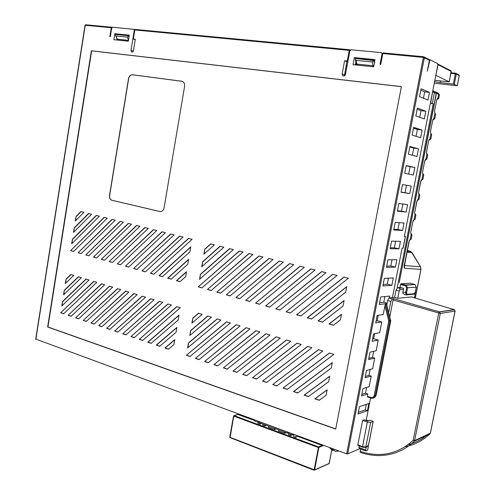 <?xml version="1.0" encoding="UTF-8"?>
<svg xmlns="http://www.w3.org/2000/svg" width="495" height="495" viewBox="0 0 495 495"><rect width="100%" height="100%" fill="white"/><g stroke="black" fill="none" stroke-linecap="round" stroke-linejoin="round"><path stroke-width="0.74" d="M350.367 50.038L349.594 49.748L349.253 50.366L134.807 29.966L133.328 39.074L135.296 39.278L133.446 50.651C133.068 51.919 132.425 52.352 131.509 51.963L130.989 50.379L134.244 30.356L133.916 29.316L112.637 27.213L111.672 28.203L110.311 36.717L109.834 36.667L111.264 27.726L111.635 27.219L112.161 27.349M35.888 339.125L346.636 453.835L423.349 57.414L382.808 53.553L383.266 52.928L423.794 56.764L424.388 57.63L347.651 453.94L359.71 448.718M382.808 53.553L380.754 64.418L380.049 64.344L382.004 54.005L381.775 52.977L381.076 52.6L351.19 49.772L349.835 50.935L345.491 74.312C344.842 75.97 343.87 76.391 342.571 75.562L342.144 73.941L344.594 60.712L347.28 60.99L349.253 50.366M428.8 59.351L429.382 60.204L427.247 71.2L430.013 59.759L437.605 63.589L437.809 65.105L404.384 236.332L405.448 236.369L404.434 236.103M113.862 39.68L114.821 33.709L129.313 35.151L128.335 41.196L113.862 39.68M335.715 429.072L47.644 327.003L91.365 50.793L401.396 86.613L335.715 429.072M373.861 65.631L372.976 65.742L373.632 66.831L374.993 59.629L354.34 57.575L353.015 64.678L373.632 66.837L357.44 65.123L356.165 63.688M354.34 57.575L356.53 58.528L374.851 60.359M355.342 64.919L355.862 62.129M344.44 75.809L346.822 61.646L344.594 60.712M129.214 35.764L117.624 34.638M116.944 38.895L116.764 39.984M117.631 34.607L114.821 33.709M382.128 53.101L382.839 53.41M347.28 60.99L347.917 61.256M346.816 61.683L347.818 61.782M135.234 39.687L133.328 39.074M349.618 49.741L135.333 29.459L134.807 29.966M347.199 65.117L346.123 65.39M356.901 64.888L355.453 64.307M346.593 68.378L345.59 68.273M374.783 60.718L355.33 58.447L355.299 59.239L356.122 60.34L372.197 61.974L373.682 60.285L374.3 63.304M435.798 75.407L438.094 64.69L437.821 63.96M434.839 80.332L449.237 81.836L435.996 75.426M434.573 81.687L440.259 82.622L440.587 80.957M434.27 83.234L457.293 85.728L453.34 84.057L440.259 82.622M435.315 91.847L436.039 92.249L436.256 93.246L399.211 282.589L436.435 93.32L435.711 91.971M404.477 235.874L404.929 236.208M399.193 291.017L395.994 290.219L397.448 287.713L399.502 288.22L399.917 289.754L399.193 291.017L397.77 298.306L411.314 296.92M397.157 288.214L433.23 103.709L430.675 103.01L432.543 92.089M404.601 263.829L404.588 263.909C403.945 265.759 403.957 267.232 404.619 268.327L404.31 265.821M400.195 287.49L397.448 287.713M409.854 283.19L400.975 283.802L400.542 284.545L399.979 287.434L403.617 288.331L402.794 293.145L404.52 294.556L405.888 294.896M388.68 312.531L390.84 301.455L387.635 300.502L387.034 303.577L379.281 304.474L380.742 296.957L389.788 296.066L389.126 297.94L392.325 298.881L393.822 298.726L439.399 311.875L440.321 313.434L393.086 300.001L393.785 298.733M387.635 300.502L389.126 297.94M395.994 290.219L394.595 297.371L389.429 297.91M360.607 449.039L360.143 451.415C380.092 457.844 397.776 454.156 413.189 440.352L438.688 313.205L439.399 311.875L454.138 309.592L411.178 296.882M378.477 455.561L378.737 455.561C372.506 455.536 366.387 454.478 360.379 452.387L360.143 451.415M379.628 302.699L383.78 302.235L387.127 303.107M383.78 302.235L384.887 296.548M403.06 248.119L402.076 248.168L392.424 297.6M387.034 303.577L386.756 305.019M365.533 420.311L366.257 420.038L370.563 397.955M359.302 445.989L358.993 447.567L365.687 449.98L365.923 450.964L367.612 450.221L368.453 445.933L368.119 445.816M365.749 450.902L359.234 448.544L358.993 447.567M415.85 115.923L417.365 108.096L425.799 111.27L424.308 118.924L415.85 115.923M412.125 135.129L413.634 127.333L422.136 130.08L420.645 137.709L412.125 135.129M408.412 154.248L409.922 146.489L418.479 148.822L417 156.414L408.412 154.248M404.724 173.293L406.222 165.565L414.847 167.483L413.368 175.044L404.724 173.293M401.043 192.264L402.534 184.561L411.221 186.071L409.755 193.607L401.043 192.264M397.38 211.155L398.865 203.488L407.614 204.583L406.154 212.089L397.38 211.155M393.729 229.971L395.214 222.329L404.019 223.028L402.565 230.503L393.729 229.971M390.097 248.707L391.57 241.102L400.443 241.393L398.989 248.837L390.097 248.707M386.477 267.374L387.95 259.795L396.872 259.689L395.431 267.108L386.477 267.374M382.876 285.962L384.337 278.413L393.327 277.912L391.885 285.299L382.876 285.962M358.04 414.012L359.463 406.673L368.849 403.493L367.451 410.677L358.04 414.012M362.606 420.447L367.327 422.062L370.637 422.433L373.205 421.418L370.081 420.212L367.785 421.078L364.196 419.853L362.606 420.447L357.842 444.925L357.99 445.519L362.557 447.14M386.57 304.536L386.446 304.054L385.531 304.159L384.906 305.811L383.204 314.572L377.159 315.426L375.705 322.913L381.769 321.96L379.671 332.714L373.589 333.822L372.147 341.278L378.242 340.065L376.157 350.782L370.037 352.143L368.596 359.568L374.734 358.108L372.655 368.781L366.498 370.39L365.062 377.79L371.238 376.076L369.171 386.706L362.977 388.569L361.548 395.938L367.754 393.971L367.457 396.947L370.953 398.073M419.587 96.643L421.109 88.784L429.481 92.379L427.983 100.07L419.587 96.643M423.435 98.214L424.679 91.816L429.481 92.379M424.679 91.816L420.837 90.183M419.723 117.303L421.016 110.651L417.149 109.209M416.029 136.311L417.372 129.405L413.474 128.156M412.347 155.244L413.74 148.085L409.817 147.021M408.684 174.098L410.126 166.691L406.172 165.819M401.068 192.122L405.058 192.741L406.519 185.254M397.46 210.74L401.482 211.167L402.874 203.99M393.865 229.278L397.912 229.525L399.248 222.651M390.283 247.741L394.36 247.809L395.635 241.232M386.719 266.137L390.815 266.025L392.04 259.745M383.167 284.452L387.294 284.167L388.457 278.184M378.242 315.272L377.19 320.711L381.769 321.96M376.101 320.878L377.19 320.711M374.684 333.624L373.688 338.766L378.242 340.065M372.593 338.976L373.688 338.766M421.016 110.651L425.799 111.27M417.372 129.405L422.136 130.08M413.74 148.085L418.479 148.822M410.126 166.691L414.847 167.483M405.058 192.741L409.755 193.607M401.482 211.167L406.154 212.089M397.912 229.525L402.565 230.503M394.36 247.809L398.989 248.837M390.815 266.025L395.431 267.108M387.294 284.167L391.885 285.299M366.622 387.474L365.502 393.247L367.754 393.971M370.124 369.443L368.973 375.371L371.238 376.076M373.645 351.345L372.463 357.427L374.734 358.108M367.296 396.322L370.916 397.497C372.599 397.856 373.7 397.176 374.208 395.462L388.773 320.909L390.673 320.562M390.691 320.834L386.446 304.054M365.502 393.247L361.845 394.391M368.973 375.371L365.341 376.373M372.463 357.427L368.849 358.281M346.636 453.835L347.651 453.94M418.962 199.361L418.052 199.398L416.765 201.719L414.68 212.343L415.02 214.855L414.123 219.44L413.269 220.417L414.228 219.434L412.83 221.791L410.763 232.365L411.209 234.853L410.782 233.621M414.228 219.434L415.051 219.297M415.045 219.341L415.899 214.978L415.119 214.879L414.705 213.667M414.68 212.343L415.119 214.879M417.174 200.401L418.151 199.398M421.096 180.298L422.093 179.277L420.707 181.56L418.621 192.221L418.956 194.795L418.052 199.398L417.18 200.395M418.739 193.712L419.81 195.018L419.048 194.826L418.646 193.632M421.084 180.322L418.621 192.227L419.048 194.826M424.667 161.339L422.575 172.043L422.897 174.648L421.994 179.277L421.103 180.285M422.093 179.277L422.885 179.351L423.745 174.958L422.996 174.685L422.761 173.658M422.606 173.504L423.745 174.964M428.998 139.831L430.031 138.767L428.658 140.982L426.548 151.742L426.863 154.409L425.954 159.062L425.044 160.095L426.053 159.068L424.673 161.314L422.575 172.031L422.996 174.685M426.053 159.068L426.826 159.229L427.692 154.817L426.956 154.459L426.746 153.469M426.548 151.742L426.956 154.459M427.692 154.83L426.579 153.289M433.119 119.425L434.022 118.385L432.655 120.557L430.539 131.367L430.842 134.089L429.932 138.761L429.004 139.813M430.539 131.367L430.842 134.089L431.646 134.646M431.659 134.591L430.786 139.027L430.031 138.767M431.652 134.597L430.724 133.198M434.022 118.385L434.765 118.751L435.637 114.277L434.938 113.739L434.74 112.823M436.652 100.132L438.038 97.911L436.67 100.046L434.548 110.905L434.845 113.677L433.923 118.367L432.983 119.444M435.625 114.339L434.752 112.786M434.548 110.905L434.938 113.739M128.527 40.002L127.345 37.15L128.391 35.72L115.514 34.427L115.558 35.454L117.346 39.198L128.471 40.349M127.345 37.15L116.059 36.005M128.985 37.162L128.391 35.72L129.183 35.949M438.038 97.911L438.756 98.375M439.43 94.922L438.644 94.285L437.939 97.886L437.116 98.981M430.941 134.139L430.737 133.211M409.377 240.353L411.153 239.196L412.001 234.871L411.209 234.853M410.318 239.382L409.384 240.347M410.107 239.883L411.166 239.153M407.218 250.916L409.953 251.12L412.131 252.759M420.954 269.311L420.496 266.725L420.942 269.354L415.262 298.089M399.917 289.754L403.394 289.457M414.532 297.872L416.029 288.715M402.237 287.991L399.502 288.22M394.595 297.371L397.77 298.306M455.047 310.99L454.311 309.691M405.362 446.608C414.742 444.85 422.965 440.562 430.031 433.744L430.372 432.976M378.737 455.561C392.473 455.462 404.39 450.642 414.494 441.107L413.189 440.352L414.81 440.519L430.334 433.175L455.029 311.089L440.321 313.434L414.494 441.107L430.031 433.744L430.409 433.1L455.103 311.058M366.257 420.038L368.546 420.793M389.788 316.874L393.086 300.001M365.7 447.27L366.25 447.096L365.687 449.98M368.453 445.933L367.847 446.199M367.773 446.23L366.25 447.096M392.325 298.881L390.84 301.455M430.372 103.214L433.23 103.709M358.368 412.335L365.217 409.934L366.3 404.353M365.217 409.934L367.451 410.677M401.383 86.675L91.649 50.874L47.941 326.978L335.746 428.918M173.943 344.539L168.405 349.235L164.903 348.047L174.785 339.644L173.943 344.539M178.163 320.03L151.111 343.375L147.702 342.224L179.017 315.105L178.163 320.03M62.488 301.56L85.951 279.069L89.032 280.009L61.77 306.052L62.488 301.56L62.11 305.731M64.282 290.317L78.321 276.755L81.366 277.676L63.564 294.822L64.282 290.317L63.905 294.494M66.076 279.05L70.785 274.465L73.792 275.375L65.359 283.561L66.076 279.05L65.699 283.227M189.925 251.8L162.434 276.693L158.975 275.709L190.785 246.807L189.925 251.8M72.425 239.252L96.234 215.418L99.365 216.204L71.695 243.812L72.425 239.252L72.041 243.466M74.238 227.861L88.487 213.487L91.581 214.261L73.514 232.427L74.238 227.861L73.86 232.075M76.063 216.433L80.84 211.582L83.89 212.343L75.333 221.011L76.063 216.433L75.679 220.659M142.634 340.511L139.274 339.372L176.727 306.64L180.285 307.723L142.634 340.511M134.269 337.677L130.952 336.557L167.916 303.967L171.431 305.031L134.269 337.677M126.015 334.886L122.741 333.772L159.229 301.325L162.694 302.377L126.015 334.886M117.866 332.126L114.63 331.031L150.653 298.72L154.069 299.76L117.866 332.126M109.822 329.404L106.629 328.321L142.189 296.152L145.567 297.179L109.822 329.404M101.883 326.719L98.734 325.648L133.842 293.615L137.171 294.63L101.883 326.719M94.044 324.064L90.932 323.012L125.6 291.116L128.886 292.112L94.044 324.064M86.303 321.441L83.228 320.401L117.464 288.641L120.706 289.625L86.303 321.441M78.662 318.854L75.624 317.827L109.432 286.203L112.637 287.174L78.662 318.854M71.113 316.299L68.118 315.284L101.506 283.796L104.668 284.755L71.113 316.299M63.657 313.781L60.699 312.778L93.679 281.42L96.797 282.367L63.657 313.781M153.821 274.249L150.406 273.277L188.459 238.411L192.079 239.314L153.821 274.249M145.326 271.835L141.954 270.876L179.506 236.177L183.076 237.068L145.326 271.835M136.936 269.453L133.613 268.513L170.676 233.98L174.197 234.853L136.936 269.453M128.657 267.102L125.377 266.174L161.958 231.802L165.435 232.669L128.657 267.102M120.489 264.788L117.247 263.866L153.363 229.661L156.791 230.515L120.489 264.788M112.427 262.492L109.228 261.589L144.88 227.545L148.259 228.387L112.427 262.492M104.464 260.234L101.308 259.337L136.502 225.46L139.844 226.289L104.464 260.234M96.605 258L93.487 257.115L128.242 223.4L131.534 224.223L96.605 258M88.84 255.797L85.765 254.925L120.087 221.364L123.335 222.175L88.84 255.797M81.18 253.626L78.142 252.759L112.031 219.359L115.242 220.157L81.18 253.626M73.613 251.472L70.612 250.625L104.086 217.379L107.254 218.165L73.613 251.472M176.053 332.3L159.699 346.283L156.247 345.114L176.894 327.393L176.053 332.3M185.637 276.68L180.013 281.686L176.455 280.677L186.491 271.712L185.637 276.68M187.778 264.256L171.165 279.174L167.656 278.178L188.638 259.275L187.778 264.256M343.054 306.034L322.4 322.115L318.025 320.871L344.105 300.484L343.054 306.034M340.43 319.85L333.426 325.246L328.989 323.984L341.476 314.325L340.43 319.85M328.68 381.682L308.385 396.613L304.091 395.159L329.713 376.225L328.68 381.682M201.904 287.904L198.229 286.859L239.172 251.052L243.076 252.029L201.904 287.904M211.179 290.534L207.454 289.476L248.96 253.496L252.92 254.48L211.179 290.534M220.578 293.201L216.804 292.13L258.891 255.971L262.907 256.973L220.578 293.201M230.113 295.911L226.283 294.822L268.971 258.483L273.042 259.498L230.113 295.911M239.784 298.658L235.898 297.551L279.192 261.032L283.326 262.059L239.784 298.658M249.598 301.443L245.65 300.323L289.563 263.618L293.758 264.664L249.598 301.443M259.547 304.264L255.544 303.132L300.088 266.242L304.351 267.3L259.547 304.264M269.639 307.135L265.58 305.978L310.773 268.903L315.098 269.979L269.639 307.135M279.885 310.043L275.764 308.874L321.62 271.606L326.007 272.702L279.885 310.043M290.274 312.995L286.098 311.807L332.628 274.354L337.083 275.461L290.274 312.995M300.824 315.989L296.585 314.783L343.808 277.138L348.332 278.264L300.824 315.989M189.944 356.524L186.33 355.299L226.605 321.793L230.441 322.957L189.944 356.524M199.064 359.611L195.395 358.368L236.226 324.714L240.118 325.896L199.064 359.611M208.308 362.742L204.596 361.48L245.99 327.684L249.938 328.878L208.308 362.742M217.689 365.91L213.92 364.636L255.896 330.691L259.9 331.904L217.689 365.91M227.199 369.134L223.375 367.841L265.945 333.741L270.01 334.973L227.199 369.134M236.839 372.395L232.959 371.083L276.136 336.835L280.263 338.091L236.839 372.395M246.621 375.705L242.686 374.375L286.481 339.978L290.664 341.253L246.621 375.705M256.546 379.065L252.555 377.716L296.981 343.165L301.226 344.458L256.546 379.065M266.613 382.474L262.56 381.101L307.636 346.401L311.943 347.713L266.613 382.474M276.823 385.933L272.72 384.541L318.446 349.687L322.82 351.017L276.823 385.933M287.187 389.435L283.022 388.031L329.429 353.022L333.865 354.371L287.187 389.435M204.788 249.171L210.616 243.936L214.36 244.87L203.909 254.22L204.788 249.171L204.218 253.935M202.597 261.768L220.003 246.275L223.796 247.222L201.719 266.799L202.597 261.768L202.034 266.52M200.407 274.329L229.519 248.645L233.368 249.604L199.535 279.347L200.407 274.329L199.85 279.075M345.689 292.168L311.528 319.028L307.222 317.802L346.741 286.611L345.689 292.168M192.784 318.167L198.526 313.261L202.201 314.381L191.918 323.142L192.784 318.167L192.227 322.876M190.624 330.58L207.751 316.064L211.483 317.202L189.764 335.536L190.624 330.58L190.074 335.276M188.471 342.955L217.113 318.91L220.894 320.061L187.611 347.898L188.471 342.955L187.921 347.645M331.266 368.045L297.705 392.999L293.479 391.564L332.306 362.575L331.266 368.045M326.094 395.276L319.219 400.282L314.863 398.803L327.127 389.837L326.094 395.276M159.885 211.551L111.548 200.19C109.964 199.293 109.284 197.703 109.519 195.414L128.514 78.656C129.133 76.075 130.457 74.788 132.481 74.782L181.832 81.236L183.608 82.182L184.542 83.971L184.616 86.192L164.062 207.987C163.406 210.585 162.013 211.773 159.885 211.551L160.405 211.619M174.747 339.873L165.181 348.01L168.517 349.136M178.973 315.352L147.98 342.187L151.216 343.282M86.161 279.137L62.778 301.542M78.532 276.816L64.573 290.305M71.002 274.527L66.367 279.038M190.736 247.098L159.248 275.703L162.508 276.631M96.482 215.48L72.716 239.258M88.735 213.549L74.528 227.867M81.081 211.643L76.354 216.451M176.907 306.696L139.274 339.372M139.553 339.335L142.739 340.418M168.102 304.023L130.952 336.557M131.231 336.52L134.374 337.584M159.415 301.387L122.741 333.772M123.02 333.741L126.12 334.793M150.845 298.782L114.63 331.031M114.914 331L117.971 332.034M142.387 296.214L106.629 328.321M106.914 328.296L109.927 329.311M134.04 293.677L98.734 325.648M99.019 325.623L101.982 326.626M125.798 291.171L90.932 323.012M91.222 322.981L94.143 323.971M117.668 288.703L83.228 320.401M83.519 320.376L86.402 321.354M109.636 286.265L75.624 317.827M75.914 317.802L78.755 318.768M101.71 283.858L68.118 315.284M68.409 315.265L71.206 316.212M93.889 281.482L60.699 312.778M60.99 312.753L63.75 313.688M188.675 238.466L150.406 273.277M150.684 273.271L153.895 274.18M179.728 236.233L141.954 270.876M142.232 270.87L145.394 271.774M170.899 234.03L133.613 268.513M133.891 268.507L137.01 269.391M162.187 231.858L125.377 266.174M125.656 266.168L128.731 267.04M153.586 229.717L117.247 263.866M117.532 263.86L120.557 264.72M145.109 227.601L109.228 261.589M109.513 261.583L112.495 262.43M136.738 225.516L101.308 259.337M101.593 259.337L104.532 260.172M128.477 223.455L93.487 257.115M93.772 257.115L96.667 257.938M120.322 221.426L85.765 254.925M86.05 254.925L88.908 255.736M112.272 219.415L78.142 252.759M78.427 252.759L81.242 253.564M104.321 217.435L70.612 250.625M70.903 250.625L73.675 251.411M176.857 327.628L156.525 345.077L159.811 346.191M186.448 271.984L176.727 280.665L180.087 281.618M188.589 259.559L167.929 278.165L171.239 279.106M344.075 300.669L318.26 320.84L322.486 322.041M341.445 314.492L329.225 323.953L333.525 325.172M329.689 376.355L304.326 395.09L308.521 396.514M239.37 251.101L198.229 286.859M198.495 286.846L201.985 287.836M249.158 253.545L207.454 289.476M207.714 289.464L211.26 290.466M259.089 256.02L216.804 292.13M217.064 292.112L220.659 293.133M269.156 258.526L226.283 294.822M226.543 294.803L230.2 295.843M279.378 261.075L235.898 297.551M236.152 297.532L239.871 298.59M289.748 263.662L245.65 300.323M245.904 300.304L249.678 301.375M300.267 266.285L255.544 303.132M255.797 303.107L259.627 304.196M310.947 268.946L265.58 305.978M265.827 305.96L269.726 307.061M321.787 271.65L275.764 308.874M276.012 308.849L279.972 309.969M332.795 274.391L286.098 311.807M286.339 311.782L290.367 312.92M343.969 277.181L296.585 314.783M296.821 314.752L300.911 315.915M226.766 321.843L186.33 355.299M186.596 355.255L190.061 356.425M236.387 324.763L195.395 358.368M195.667 358.324L199.182 359.512M246.151 327.727L204.596 361.48M204.856 361.437L208.432 362.643M256.051 330.734L213.92 364.636M214.18 364.586L217.806 365.817M266.093 333.785L223.375 367.841M223.635 367.785L227.316 369.035M276.278 336.878L232.959 371.083M233.219 371.033L236.963 372.296M286.624 340.022L242.686 374.375M242.946 374.319L246.745 375.606M297.111 343.208L252.555 377.716M252.809 377.66L256.67 378.966M307.76 346.444L262.56 381.101M262.814 381.045L266.743 382.375M318.57 349.724L272.72 384.541M272.968 384.479L276.959 385.828M329.546 353.059L283.022 388.031M283.264 387.962L287.323 389.336M210.827 243.986L205.048 249.171M220.207 246.324L202.857 261.762M229.723 248.7L200.673 274.323M346.71 286.797L307.463 317.778L311.621 318.953M198.699 313.316L193.05 318.143M207.925 316.119L190.897 330.549M217.28 318.959L188.744 342.917M332.281 362.717L293.721 391.502L297.841 392.9M327.108 389.961L315.098 398.735L319.362 400.177M182.284 81.335L132.623 74.819C130.593 74.825 129.275 76.112 128.657 78.693L109.661 195.426C109.426 197.709 110.1 199.306 111.691 200.203L160.027 211.557M339.143 451.075L335.338 451.397L333.611 449.967L331.471 449.182L333.048 450.617L333.339 449.906M344.91 75.45L344.353 75.389M233.634 415.905L234.085 415.602L233.634 415.905M233.609 416.041L229.94 437.271L314.591 469.916L314.047 470.231L318.514 446.911L318.854 447.536L318.198 447.468L233.758 416.116L230.076 437.642L313.954 470.17M323.538 445.327L322.994 445.537M323.018 445.135L322.988 445.55L322.437 445.191L323.34 445.253M238.367 413.944L238.194 414.278M238.633 414.043L234.085 415.602L318.514 446.911L322.22 445.45L322.375 444.894M261.595 423.553L259.788 424.11L257.846 423.392L258.056 422.247M254.801 420.001L254.622 420.979L258.532 422.421L258.712 421.437M262.919 424.042L262.709 425.193L264.664 425.917L264.875 424.766M259.689 421.802L259.51 422.786L287.533 433.131L287.719 432.129M259.788 424.11L259.999 422.965M259.64 422.08L258.532 422.421M288.771 433.589L288.554 434.759L290.584 435.507L290.8 434.338M286.271 432.661L284.514 433.261L284.73 432.092M278.716 429.87L278.499 431.04L284.514 433.261M276.297 428.979L274.521 429.561L274.731 428.404M268.804 426.214L268.587 427.371L274.521 429.561M266.459 425.347L264.664 425.917M294.024 434.542L293.634 436.639L295.676 437.394L298.367 436.052M293.968 434.864L293.547 434.709M292.322 434.901L290.584 435.507M288.696 432.729L287.533 433.131M296.084 435.21L295.676 437.394M292.842 434.016L292.656 435.018L294.148 434.499M292.656 435.018L288.554 433.509L288.74 432.506M322.988 445.55L318.854 447.536L314.591 469.916L329.194 463.431M85.697 24.769L111.66 27.219M459.236 75.642L455.351 73.854L455.654 73.254L451.019 72.777L455.666 73.248M429.382 60.204L423.349 57.414L423.683 56.764L383.142 52.928M111.264 27.726L85.239 25.251L35.863 339.329M382.66 54.32L382.004 54.005M344.378 74.807L342.144 73.941M347.014 66.107L346.079 65.643M357.495 65.148L356.134 63.552L355.361 59.561M372.197 61.974L372.976 65.742L356.839 64.065L356.122 60.34M432.76 90.969L433.397 91.037M436.256 93.246L432.803 92.12L433.502 91.049L434.233 91.464L434.449 92.46L432.321 103.337M436.219 92.33L438.428 93.295L438.644 94.285L436.435 93.32M410.763 232.365L411.11 234.828L410.213 239.394L408.92 241.777L404.588 263.909M404.619 268.327L420.991 269.342L415.305 298.101M416.289 287.168L415.039 284.52L409.798 283.171M406.562 294.909L413.566 294.209L414.377 293.665L415.342 291.951L416.276 287.224L406.587 287.799L405.325 285.714L400.542 284.545M402.905 291.951L405.64 292.632L406.587 287.799M405.325 285.714L405.721 284.971L414.655 284.551M400.975 283.802L406.302 285.182L407.558 287.948L406.612 292.78L406.94 294.401L414.377 293.665M406.94 294.401L406.117 294.952L405.64 292.632L406.612 292.78M408.196 444.628C414.952 442.957 421.078 439.876 426.579 435.377M403.048 248.187L405.356 236.375M385.531 304.159L389.769 321.051L388.773 320.909L384.906 305.811M374.208 395.462L375.204 395.585C374.659 397.535 373.428 398.419 371.516 398.228L370.916 397.497M373.527 397.937L376.138 395.276L390.679 320.902L389.769 321.051L375.204 395.585L376.169 395.146M412.842 221.754L410.77 232.322M413.251 220.454L412.83 221.791M417.161 200.432L414.686 212.318M425.032 160.126L424.673 161.314M428.645 141.025L426.542 151.779M428.992 139.844L428.658 140.982M432.642 120.625L430.526 131.423M432.97 119.468L432.655 120.557M436.67 100.046L434.53 110.979M436.893 99.557L437.023 99.186M85.765 24.762L85.041 25.264L35.696 339.205M85.214 25.35L85.604 24.756L111.635 27.219M116.956 38.938L118.274 40.145M128.335 41.178L118.206 40.12L116.999 39.031M134.72 30.511L134.244 30.356M133.328 51.084L130.989 50.379M437.221 99.47L438.762 98.338L439.442 94.861L437.704 92.893L438.335 93.258M457.25 85.691L459.249 75.58L458.76 74.838M457.293 85.728L459.292 75.617L459.143 75.036L455.74 73.254L456.291 74.058L454.28 84.255M453.34 84.057L455.351 73.854L450.896 73.396M451.217 71.521L450.728 70.698M449.194 81.799L451.23 71.447L438.094 64.69M409.984 251.126L407.298 250.532M411.141 251.652L420.533 266.793M404.335 265.592L420.496 266.725L412.088 252.685L406.946 252.326M367.302 446.639L368.726 444.034M370.637 422.433L365.842 446.96L367.63 446.181M357.842 444.925L362.538 446.614L365.842 446.96L365.223 447.48L362.68 447.208L362.538 446.614L367.327 422.062M365.032 447.437L362.68 447.208M368.688 444.194L373.137 421.474M429.301 59.672L430.05 59.747M332.25 448.538L332.498 449.646M254.702 420.546L237.878 414.494M314.48 470.139L329.169 463.555L331.786 449.912M322.554 446.075L322.22 445.45L298.064 436.541M381.775 52.977L382.821 53.479M342.571 75.562L343.753 76.02M349.594 49.748L135.172 29.453M432.76 90.987L436.039 92.249M400.944 283.808L406.302 285.182L415.039 284.52L416.326 287.205L415.392 291.932C414.878 293.572 414.433 294.308 414.055 294.135M386.521 304.116L390.747 320.865M370.959 398.085L367.457 396.947M371.077 398.122L371.516 398.228M390.747 320.878L376.206 395.227L374.802 397.417M429.27 59.617L423.683 56.764M413.931 220.04L415.045 219.328M414.767 213.722L415.899 214.991M417.743 200.129L418.956 199.38L419.816 195.011M421.511 180.143L422.885 179.345M425.087 160.083L426.826 159.223M429.14 139.974L430.786 139.015M433.28 119.759L434.765 118.72M116.956 38.932L115.638 35.665M133.916 29.316L134.918 29.657M132.103 52.142L131.509 51.963M449.237 81.836L451.118 70.896L437.976 64.115M410.807 233.646L412.001 234.871M404.186 265.697L404.359 266.415L409.365 240.391M411.159 251.664L407.131 251.373M455.103 311.064L454.367 309.684L439.634 311.974M373.205 421.418L368.756 444.133L367.531 446.484M362.575 447.171L357.99 445.519M439.647 311.98L393.791 298.733M403.147 248.168L405.448 236.369M430.013 59.759L429.314 59.691M329.33 447.461L331.854 449.961M238.169 414.191L233.56 415.955L229.742 437.104L229.989 437.605M313.972 470.2L230.076 437.642M331.823 449.936L329.026 463.803"/></g></svg>

